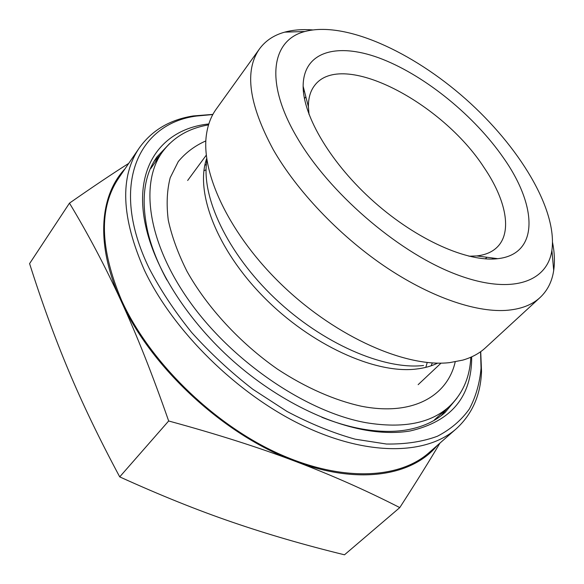 <?xml version="1.0" encoding="UTF-8"?>
<svg xmlns="http://www.w3.org/2000/svg" width="584" height="584" viewBox="0 0 584 584"><rect width="100%" height="100%" fill="white"/><g stroke="black" fill="none" stroke-linecap="round" stroke-linejoin="round"><path stroke-width="0.88" d="M309.046 114.53L308.396 106.733C308.345 97.981 310.425 90.892 314.63 85.468C341.603 49.465 442.139 102.455 484.107 167.623C505.912 199.604 512.672 231.994 497.159 247.171C492.283 252.003 485.494 254.923 476.799 255.931L468.981 256.223M503.525 157.957C474.697 116.311 426.415 76.701 382.71 59.334C339.202 42.033 303.249 50.224 303.132 86.249C303.045 116.26 331.267 164.002 374.249 202.042C417.188 240.119 467.988 262.384 497.765 258.683C539.674 254.106 537.192 205.604 503.525 157.957M297.336 137.97C263.997 81.833 271.648 39.865 304.914 31.507C344.903 20.893 412.158 51.604 465.587 98.937C519.023 146.27 557.611 209.335 551.895 250.317C547.179 283.036 509.321 295.854 452.447 272.918C395.74 250.215 328.836 192.085 297.336 137.97M125.027 168.805C99.733 195.377 95.185 244.754 120.932 300.563C105.244 266.479 88.096 234.009 69.474 203.144L29.587 263.61C41.61 301.563 54.567 337.121 68.459 370.285C82.213 403.237 99.302 438.774 119.72 476.88C160.089 495.21 197.64 510.321 232.374 522.198C267.304 534.199 304.68 545.069 344.494 554.8L399.777 507.598C366.066 490.37 331.106 474.894 294.891 461.17C258.909 447.505 216.832 434.109 168.667 420.984C152.468 374.599 136.576 334.501 120.99 300.694C150.417 367.088 224.365 435.533 294.891 461.17C358.408 485.362 412.465 475.807 437.285 445.439M119.72 476.88L168.667 420.984M439.927 443.117C429.678 460.499 416.29 481.99 399.777 507.598M69.474 203.144C92.688 186.938 112.442 173.682 128.736 163.381M212.897 114.384L193.224 115.946C169.98 119.618 152.037 130.232 139.386 147.803L118.917 177.74C98.681 207.451 99.616 248.426 121.72 300.665C149.037 360.649 211.189 422.269 275.648 452.308C340.224 482.413 399.062 479.376 429.145 452.578L456.403 428.656C472.317 413.976 480.69 394.886 481.53 371.366L480.712 351.648M312.535 29.908C302.293 29.149 293.022 29.894 284.715 32.142C273.969 35.084 265.574 40.661 259.508 48.881L216.131 109.237C211.342 115.873 208.181 123.866 206.656 133.21C199.976 172.046 229.563 235.337 283.62 286.569C337.596 337.851 406.617 367.738 449.753 362.606L462.776 360.116C471.865 357.474 479.42 353.371 485.435 347.816L540.12 297.482C547.551 290.474 552.077 281.459 553.698 270.443C554.931 261.924 554.552 252.631 552.566 242.557M492.641 259.041L492.21 257.953M304.527 91.681L303.395 91.381M456.973 398.113L445.176 412.384C435.321 421.305 422.436 427.152 406.537 429.934C395.894 431.715 384.184 431.861 371.417 430.379C355.817 428.532 339.304 424.166 321.879 417.297M166.871 279.977C157.95 263.501 151.636 247.638 147.913 232.374C140.802 200.648 143.795 175.514 156.892 156.979L169.637 143.554M208.824 123.961C161.761 128.852 131.356 167.936 146.489 229.519C156.738 271.743 188.909 321.748 233.293 361.146C277.75 400.463 331.267 426.371 374.424 431.452C387.418 432.956 399.325 432.795 410.136 430.97C451.271 421.48 471.792 396.77 471.697 356.846M480.566 351.75L481.048 368.19C479.741 383.133 475.843 396.726 469.361 408.968C461.36 420.232 450.709 429.32 437.416 436.241C422.663 441.708 405.661 444.307 386.411 444.022L355.247 439.204C333.055 433.029 310.308 423.772 286.999 411.435L252.762 389.214C230.614 372.023 210.255 353.116 191.691 332.5C174.565 311.301 160.366 289.861 149.095 268.173C108.58 184.5 138.78 123.531 196.436 116.048L212.81 114.544M139.386 147.803C119.567 176.857 121.275 217.737 144.503 270.421C173.149 330.975 237.038 394.039 302.505 425.415C368.088 456.856 426.999 454.878 456.403 428.656M259.508 48.881C244.192 70.562 248.777 104.149 273.254 149.643C296.665 190.501 338.421 234.666 383.615 265.589C428.86 296.431 474.427 312.287 505.598 310.411C520.432 309.381 531.936 305.074 540.12 297.482M204.823 165.316L206.386 164.411M432.313 362.919L431.131 365.803M203.918 170.762L206.064 169.798M427.218 362.489L425.831 367.358M455.221 361.839C447.519 395.974 412.822 416.326 361.547 406.26C334.814 400.449 305.717 387.718 277.342 369.044C239.871 342.859 207.145 307.315 187.041 271.436C178.062 253.587 171.805 236.469 168.265 220.08C166.309 204.4 166.958 190.282 170.207 177.733L178.266 161.585C185.69 152.628 194.888 145.744 205.853 140.919M470.806 357.24C469.857 377.483 462.637 393.937 449.147 406.625C430.7 423.327 403.091 428.7 366.321 422.743C307.899 412.406 234.556 363.46 191.245 303.76C147.788 244.01 139.51 183.726 162.133 152.351C173.09 137.43 188.566 128.276 208.539 124.896M206.692 158.512C194.837 191.457 216.408 249.076 263.698 297.044C310.878 345.064 375.242 374.052 416.115 369.066C424.225 368.146 431.401 366.168 437.657 363.131M423.539 365.489C384.046 370.117 322.623 343.742 274.947 298.402C227.213 253.106 200.954 196.487 206.853 160.673M441.146 415.72L446.957 408.588M160.439 154.753L154.066 161.388M476.799 255.931L497.765 258.683M308.396 106.733L303.132 86.249M305.848 96.813L304.447 98.616M486.954 257.259L485.333 258.865M418.144 384.666L441.037 363.131M187.661 180.478L206.283 155.154M371.417 430.379L374.424 431.452M147.913 232.374L146.489 229.519M196.436 116.048L193.224 115.946M481.048 368.19L481.53 371.366M304.914 31.507L284.715 32.142M551.895 250.317L553.698 270.443M162.133 152.351L150.818 168.462M449.147 406.625L434.518 419.794"/></g></svg>

